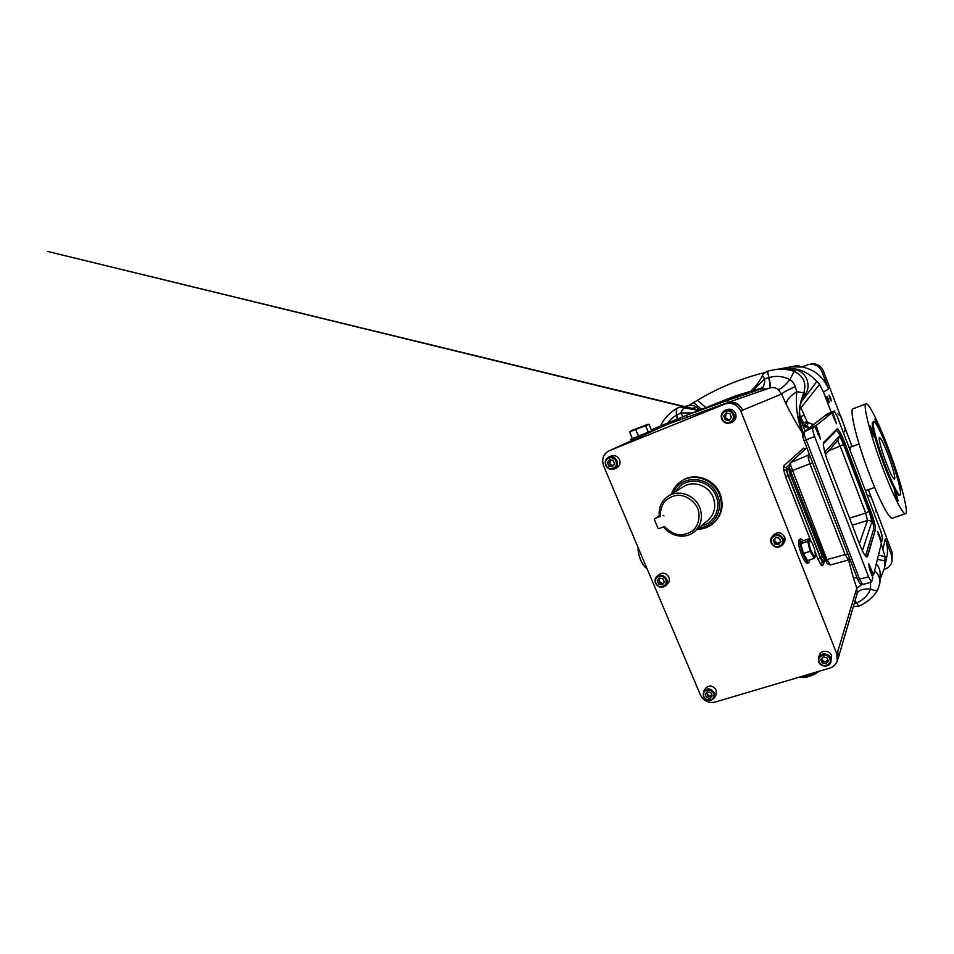 <?xml version="1.0" encoding="UTF-8"?>
<svg xmlns="http://www.w3.org/2000/svg" width="954" height="954" viewBox="0 0 954 954"><rect width="100%" height="100%" fill="white"/><g stroke="black" fill="none" stroke-linecap="round" stroke-linejoin="round"><path stroke-width="1.43" d="M803.018 432.889L799.941 421.394M651.343 429.825L686.475 415.312L686.868 417.363M726.876 403.339L727.401 403.148C734.318 401.455 739.445 403.936 742.784 410.566L742.629 410.16C739.29 403.53 734.175 401.062 727.258 402.731L667.323 424.435L609.904 450.467M631.083 440.712L630.594 439.544L653.776 430.516M837.374 660.275L838.232 658.2L837.719 650.855L838.089 657.843L837.195 660.895C836.026 664.473 833.581 666.858 829.861 668.074L715.035 702.108C708.524 703.336 703.647 700.928 700.391 694.882L603.667 466.077C601.414 459.065 603.286 453.949 609.272 450.717L725.386 403.852C732.362 402.147 737.549 404.639 740.924 411.341L836.825 653.86L837.195 660.895M857.157 578.005L853.281 577.599L848.476 559.759M799.535 410.828L799.524 410.971C799.094 418.508 800.239 425.818 802.934 432.901L802.66 433.271C797.329 420.154 795.386 406.273 796.828 391.605C790.079 395.97 786.513 400.155 786.12 404.174C792.058 415.849 797.568 425.544 802.66 433.271C797.794 419.903 798.116 406.619 803.662 393.406C806.798 383.258 803.626 375.912 794.145 371.368C788.731 369.52 783.174 368.804 777.498 369.198L768.125 370.975C767.469 371.368 767.767 373.574 768.996 377.593L764.714 378.81L753.171 390.091M807.561 563.158L807.334 563.23C805.772 563.075 803.828 560.189 801.491 554.548C798.45 545.998 797.747 540.954 799.404 539.427L800.68 538.986M803.196 540.739L800.871 538.927C799.225 540.441 799.929 545.485 802.982 554.047C805.319 559.688 807.263 562.586 808.813 562.741L809.743 559.891M786.406 470.167L786.549 467.245C785.261 467.543 784.319 467.09 783.723 465.886L783.556 469.666L786.406 470.167L820.321 557.78C821.632 561.024 822.742 562.729 823.648 562.896L822.682 565.34C822.324 566.02 821.692 565.77 820.786 564.601L817.936 559.08L820.249 557.804L823.66 562.896L824.912 560.594L822.3 556.492L823.767 556.182M830.862 662.076L831.554 655.446C829.73 650.115 820.989 649.805 819.474 654.981L818.496 657.723L818.615 661.814C820.488 667.251 829.479 667.466 830.862 662.076L830.684 658.188C828.847 652.834 820.035 652.512 818.496 657.723M714.188 697.994L715.965 695.037L716.215 690.124C712.912 685.413 709.347 684.829 705.519 688.383L703.658 691.292L703.336 696.372C706.735 701.166 710.348 701.703 714.188 697.994L714.439 693.045C711.112 688.299 707.51 687.715 703.658 691.292M730.549 422.849L732.338 422.038C735.653 420.142 736.738 417.28 735.606 413.464C733.757 409.826 730.943 408.515 727.163 409.528L725.338 410.22C721.737 412.056 720.52 414.99 721.689 419.044C723.681 422.849 726.638 424.113 730.549 422.849C733.9 420.929 734.997 418.043 733.853 414.191C731.98 410.518 729.142 409.206 725.338 410.22M613.994 469.034L616.666 467.877C619.766 466.136 620.732 463.429 619.551 459.745C617.703 456.274 615.044 455.01 611.55 455.952L608.819 457.002C605.551 458.707 604.526 461.474 605.73 465.29C607.662 468.867 610.417 470.119 613.994 469.034C617.107 467.281 618.073 464.55 616.892 460.842C615.032 457.336 612.337 456.06 608.819 457.002M782.638 544.734L783.938 542.898C785.142 541.085 785.357 539.117 784.593 536.995C781.421 532.141 777.689 531.473 773.396 535.027L772.013 536.792C770.641 538.664 770.355 540.739 771.178 542.993C774.517 547.99 778.333 548.574 782.638 544.734C783.854 542.898 784.069 540.918 783.294 538.783C780.098 533.882 776.341 533.214 772.013 536.792M665.463 585.839L667.669 583.753C669.386 581.94 669.78 579.782 668.861 577.253C666.262 573.044 663.018 572.114 659.119 574.475L656.841 576.502C655.004 578.327 654.563 580.557 655.517 583.168C658.212 587.485 661.527 588.379 665.463 585.839C667.192 584.027 667.597 581.845 666.655 579.305C664.044 575.047 660.764 574.117 656.841 576.502M713.58 523.126L713.938 522.816C721.999 514.993 724.074 505.429 720.187 494.136C714.629 479.313 695.43 472.218 682.897 480.196L682.48 480.446M671.544 494.077C673.429 488.293 676.935 483.833 682.062 480.685C694.631 472.683 713.902 479.814 719.471 494.685C723.382 506.014 721.296 515.601 713.21 523.448C708.655 527.323 703.325 529.267 697.243 529.279M698.781 528.003C713.759 527.288 723.943 510.092 717.587 495.543C710.42 475.462 680.035 473.971 673.25 493.027M665.713 579.782C663.197 573.163 652.965 576.753 655.958 583.168C658.463 589.739 668.682 586.221 665.713 579.782M782.387 539.248C779.907 532.296 768.781 536.196 771.774 542.933C774.231 549.838 785.357 546.022 782.387 539.248M615.89 461.235C613.255 454.342 603.011 458.469 606.124 465.135C608.735 471.991 618.967 467.949 615.89 461.235M732.887 414.573C730.299 407.31 719.125 411.806 722.238 418.83C724.813 426.044 735.975 421.632 732.887 414.573M713.544 693.582C711.135 687.238 700.94 690.326 703.813 696.492C706.21 702.8 716.406 699.783 713.544 693.582M829.825 658.725C827.464 652.071 816.374 655.434 819.259 661.897C821.609 668.515 832.675 665.224 829.825 658.725M762.27 387.956L764.905 388.743L762.389 388.159M714.069 404.401L762.198 387.765L735.427 395.898L686.475 415.312M762.222 387.825L761.697 388.838L763.629 390.114M761.697 388.838L727.628 400.382L727.151 399.106M692.676 413.058L727.628 400.382L728.057 402.457M680.393 407.072L698.972 410.506M660.705 425.687L660.609 425.889C664.354 418.079 670.03 412.116 677.626 408.026L680.119 407.131L686.892 407.155L690.267 408.324M699.58 410.268L689.921 408.264M799.571 410.888L800.776 403.399L799.524 410.971M700.069 410.065L696.861 407.43C694.762 405.784 692.449 405.152 689.921 405.545L680.739 407.024M667.538 423.254C669.935 419.808 672.952 417.113 676.589 415.193L680.798 412.975L693.021 412.915M680.119 407.131L677.626 408.026C676.314 408.92 675.957 411.305 676.589 415.193L677.316 419.283M684.912 407.525C683.613 407.895 682.241 409.719 680.798 412.975L683.171 416.91M676.851 415.05L677.519 419.2M699.616 410.244L47.7 251.462L696.98 409.946M690.708 408.515L691.316 408.694M802.195 398.295L805.033 394.646C811.568 386.358 806.857 372.537 796.697 370.164L794.145 371.368L789.948 379.656C783.234 376.174 776.258 375.482 768.996 377.593C770.403 383.89 770.629 387.36 769.675 388.016C772.955 387.074 775.805 387.598 778.237 389.578L781.6 394.038L786.12 404.174M796.697 370.164L779.549 369.103M803.59 394.479L804.198 393.012L796.828 391.605L795.219 386.573C794.229 383.651 792.464 381.35 789.948 379.656C784.617 385.881 780.718 389.184 778.237 389.578M727.401 402.683L769.675 388.016M803.459 394.789L800.776 403.518M762.306 375.912L764.714 378.81C764.75 382.471 764.047 385.571 762.616 388.099L762.687 388.493M795.219 386.573C787.718 389.959 783.174 392.452 781.6 394.038L742.629 410.16M768.685 377.677C770.212 383.89 770.45 387.372 769.389 388.111M764.512 389.804L764.905 388.743M823.207 560.94L820.297 557.064L788.445 475.736C787.181 472.278 786.788 470.072 787.265 469.129L789.352 467.162M820.321 557.78L788.087 475.474C786.501 471.145 786.013 468.39 786.621 467.221L789.196 464.836M803.757 394.085L802.374 397.723M801.014 402.397L802.374 397.758M788.087 475.474L785.595 476.63L810.84 540.99M805.021 449.262L803.495 448.13L783.723 465.886M761.757 387.288L764.846 389.399M806.309 675.05L806.81 676.291L803.22 677.531L799.917 677.054M819.51 671.139L814.752 674.12L806.81 676.291M809.505 675.492L809.004 674.251M879.934 582.155L880.125 574.093C880.232 570.23 878.956 566.795 876.297 563.79M874.579 570.707C878.276 574.034 880.053 578.088 879.91 582.882L877.704 589.989C876.857 590.955 874.472 590.633 870.561 589.047C867.842 595.415 863.167 600.054 856.549 602.988L854.116 603.93M838.232 658.2L857.205 593.293L856.799 588.153L853.281 577.599M870.501 582.357L870.561 589.047C862.965 588.69 858.517 590.109 857.205 593.293M877.752 589.918L877.704 589.989C873.125 597.335 866.84 602.725 858.838 606.16L855.058 600.722M858.958 606.1L853.317 606.649M861.951 584.575L856.799 588.153L837.862 651.236M856.263 603.119L854.963 601.02M820.297 557.064L822.3 556.492L790.389 474.949C789.173 471.467 788.767 469.261 789.208 468.331L789.566 468.14M825.031 560.558L822.682 565.34M806.81 447.772L790.747 462.535L790.627 465.445L827.023 559.819L830.385 564.923M790.627 465.445L789.316 467.007L790.568 471.264L812.581 462.714M848.392 559.783L845.101 554.62L847.844 553.904M857.813 579.591L859.59 583.156L857.741 579.519L868.581 576.896L814.597 436.515L804.079 440.712L802.779 436.395C802.278 434.452 802.576 433.021 803.685 432.126L814.859 426.557L806.297 430.194L804.198 431.828L804.162 434.654L859.637 579.376L862.786 584.48M857.741 579.519L804.103 440.665L857.741 579.519M806.297 430.194L803.685 432.126L802.946 434.833M790.627 471.288L825.27 560.034L845.101 554.62L809.874 463.632L808.324 458.182L808.229 455.332L809.314 454.259M807.263 429.336L824.399 416.123L806.679 430.027M807.764 429.05L816.242 425.448L831.793 412.975L824.399 416.123M825.484 415.276L834.213 411.031L826.963 414.131L824.59 416.039M826.534 414.382L825.055 415.539M826.999 414.119L834.249 411.007L837.266 416.481L880.745 531.116L882.581 538.438L881.866 541.3L877.597 531.378L881.353 543.363L873.554 574.88L871.968 575.334M873.554 574.88L868.581 563.575L869.762 569.598L872.862 577.659L871.562 582.071L868.581 576.896M881.866 541.3L880.697 541.645M812.856 428.167C812.367 429.193 812.939 431.971 814.597 436.515M809.469 454.641L790.747 462.535L789.554 465.397M788.445 475.736L791.832 474.508M816.242 425.448L820.523 439.15L814.859 426.557M832.818 412.152L836.551 423.862L831.793 412.975M828.287 462.785L859.423 543.887C862.595 551.949 865.111 556.337 866.959 557.053L875.378 529.923C876.154 528.623 873.661 518.547 870.823 511.332L844.648 442.394C841.285 433.855 838.781 429.348 837.135 428.859L823.839 442.239C822.336 442.656 824.745 453.937 828.287 462.785M865.421 555.908L867.532 556.373L867.043 557.041M824.96 452.721L825.329 454.021M825.21 451.683L838.912 436.479L838.304 439.842L837.087 440.712M859.339 543.673L867.484 520.479L865.695 513.049L868.903 511.344C870.919 516.865 871.813 520.574 871.61 522.47L862.786 549.587L861.891 549.731M838.912 436.479C839.794 436.36 841.321 439.019 843.491 444.469L840.176 446.019L837.493 440.76M860.913 547.56L862.786 549.587M852.256 525.237L867.484 520.479C869.38 520.073 870.764 520.741 871.61 522.47M837.135 428.859L837.087 428.871C838.721 429.383 841.225 433.891 844.6 442.417L870.775 511.344C873.602 518.571 876.082 528.647 875.331 529.935L867.58 556.361M638.19 547.739C638.035 551.364 638.858 555.371 640.659 559.783C642.316 563.587 644.2 566.39 646.323 568.167L646.144 568.059C644.045 566.306 642.185 563.552 640.551 559.783C638.727 555.3 637.916 551.245 638.143 547.632M647.766 424.339L631.19 430.731M630.141 431.518L648.1 424.303M631.298 430.648L629.604 432.067L632.359 438.661L638.429 436.109L635.662 429.443L629.652 431.876L632.359 438.661M649.09 424.387L635.662 429.443L638.572 436.061L648.255 432.222L645.512 425.567L648.374 432.174L651.809 430.969L648.958 424.291L651.809 430.958M812.069 543.1L809.231 538.795L807.692 541.359L810.244 551.162L814.311 558.221L815.765 555.466L815.312 552.557M813.452 546.153L814.573 549.456C816.266 558.185 815.086 558.519 811.031 550.482C806.965 540.334 809.612 536.053 813.452 546.153M809.231 538.795L802.493 540.99L800.883 543.565L807.501 541.288L809.04 538.736L811.007 541.252M815.121 557.184L814.311 558.269M814.167 558.34L807.513 560.809L814.167 558.34L810.053 551.162L807.692 541.359L800.883 543.673L803.399 553.427L810.113 551.305L803.459 553.57L807.549 560.57L814.167 558.34M818.377 671.473L814.752 674.12C810.578 676.147 806.726 677.292 803.22 677.531L799.726 677.006M823.171 656.901L826.915 657.688L828.275 661.11L825.89 663.734L822.157 662.935L820.798 659.524L823.171 656.901M828 660.406L825.89 663.734M826.402 662.171L822.682 661.384L822.157 662.935M821.585 658.654L822.682 661.384M821.788 658.427L822.002 659.691L824.542 661.778L827.965 660.335M707.296 691.781L710.802 692.568L712.185 695.824L710.05 698.292L706.544 697.517L705.173 694.262L707.296 691.781M711.052 696.647L709.311 696.253L712.042 695.502L710.05 698.292M706.318 692.914L709.311 696.253L707.57 695.86L706.544 697.517M706.711 692.461L707.57 695.86M726.077 412.975L729.905 413.607L731.384 417.339L729.035 420.428L725.219 419.796L723.728 416.075L726.077 412.975M729.44 419.891L725.219 419.796M726.709 413.082L724.754 415.658L726.232 419.355M724.754 415.658L723.728 416.075M727.115 413.154L725.922 414.119L725.493 417.506L728.129 419.677L729.703 419.545M609.499 459.649L613.088 460.293L614.567 463.835L612.48 466.721L608.914 466.089L607.424 462.559L609.499 459.649M613.064 465.922L608.914 466.089M610.465 459.828L608.95 461.939L610.429 465.457M608.95 461.939L607.424 462.559M610.62 459.852L609.689 463.692L613.16 465.791M775.65 537.531L779.442 538.235L780.861 541.812L778.488 544.662L774.708 543.947L773.289 540.381L775.614 537.579M780.825 541.717L778.488 544.662M779.239 543.637L775.471 542.921L774.708 543.947M774.076 539.427L775.471 542.921M774.934 538.402L774.767 541.156L777.355 543.279L780.789 541.633M659.393 578.076L662.935 578.792L664.366 582.19L662.255 584.862L658.713 584.146L657.294 580.759L659.393 578.076M663.221 583.645L659.977 582.989L658.713 584.146M663.638 583.109L661.742 583.347L659.274 581.296L659.715 578.148L658.558 579.615L659.977 582.989M658.558 579.615L657.294 580.759M659.214 515.494L654.289 519.429L657.974 528.254L658.832 528.659L664.592 526.548C668.396 530.722 672.975 533.453 678.318 534.753C683.744 535.003 688.633 533.62 692.986 530.591C698.662 525.022 700.51 516.519 697.744 508.47C694.059 500.743 686.606 495.627 678.377 495.15C672.975 495.698 668.36 497.833 664.533 501.53C661.539 505.942 660.156 510.915 660.383 516.436L659.369 516.651C658.332 507.778 661.337 500.91 668.372 496.044C678.747 489.14 695.049 495.043 699.771 507.54C703.11 517.128 701.321 525.177 694.393 531.676C685.735 539.272 670.757 536.875 663.674 526.882M663.03 515.458L663.901 515.864L663.03 515.458M654.623 518.582L660.383 516.436M809.493 427.607L804.52 425.257L799.476 414.096M799.941 407.525L801.193 408.443L806.965 421.358L808.443 422.801L806.213 427.082L803.375 426.605M806.213 427.082L809.409 427.678M878.419 555.216L885.002 556.564L884.418 568.369L880.017 579.221M884.191 569.359L887.602 567.857C890.022 566.139 891.525 563.85 892.097 560.976L891.573 555.3L885.36 538.915C887.554 544.841 888.043 550.828 886.815 556.886L884.418 568.369M885.002 556.564L881.21 543.947M885.097 560.916L877.406 559.33M801.074 402.254L816.827 381.517L819.534 384.39L823.445 391.963L831.184 412.319M816.827 381.517C807.644 371.213 796.351 366.956 782.936 368.769L781.588 368.995M823.445 391.963L828.573 389.125C823.552 377.104 814.788 369.711 802.266 366.968L790.449 366.885L778.989 369.115M765.275 372.406C740.733 378.523 718.1 387.825 697.374 400.298L688.18 405.82M701.679 409.421L693.451 402.445M830.612 397.794L829.074 395.147L831.256 400.978L830.612 397.794M828.43 399.213L826.856 396.518L829.074 402.457L828.43 399.213M882.355 536.327L880.733 531.056M828.573 389.125L822.002 371.774C819.665 366.574 815.706 364.07 810.101 364.237L811.771 363.784C817.304 363.617 821.215 366.097 823.517 371.225L852.029 446.52M868.379 489.676L892.121 552.354L892.097 560.976M830.564 399.917L829.253 396.423M828.382 401.431L827.011 397.758M850.67 447.032L849.847 449.668M865.29 490.368L866.304 490.416M805.605 430.624L804.878 430.504M802.266 366.968L808.682 364.368M797.258 366.431L796.483 365.859L778.762 369.126M778.547 369.138L798.343 365.394L799.524 366.586M796.483 365.859L798.343 365.394M799.178 366.026L797.568 366.443M799.583 417.232L805.093 431.029M800.251 422.956L800.549 424.518M899.586 486.647L900.767 488.675L897.678 479.015M896.402 494.291L894.148 489.76L895.878 496.581L898.131 501.1L896.402 494.291M872.731 431.041L870.227 426.033L871.861 432.46L874.365 437.469L872.731 431.041M878.765 428.68L874.937 418.997L876.225 424.208M888.222 455.189C884.012 444.147 881.114 438.268 879.54 437.564C878.133 437.481 881.246 449.584 885.825 461.724C890.058 472.767 892.932 478.598 894.435 479.218C895.878 479.278 892.682 467.043 888.222 455.189M865.254 490.284L866.089 490.487M873.673 421.835L872.874 422.133C870.418 421.99 875.808 443.193 883.929 464.717C891.406 484.107 896.45 494.315 899.062 495.341L899.24 495.281M884.847 464.383C892.312 483.785 897.344 494.005 899.944 495.031C902.52 495.102 896.832 473.518 889.068 452.888C882.641 435.525 875.617 421.084 873.745 421.799C871.312 421.656 876.726 442.859 884.847 464.383M865.97 403.84L853.174 408.753C849.06 408.717 856.573 440.474 868.927 472.91C878.944 499.586 889.307 519.179 892.324 518.213L892.67 518.094M882.724 467.937C892.729 494.768 902.734 514.588 905.37 513.765C909.329 513.812 900.707 481.221 889.2 450.622C879.612 424.745 868.939 402.671 866.041 403.804C862.392 403.578 870.394 435.322 882.724 467.937M859.041 443.92L850.443 447.116L849.883 449.751M870.823 496.14L876.285 510.545M839.985 414.704L845.196 428.453L840.653 415.801M845.363 428.263L845.59 429.515M876.022 511.833L875.963 509.686L871.36 497.535L868.7 495.364M844.636 431.876L845.196 428.453M840.462 415.968L837.767 413.774M660.192 426.235L651.487 430.159M651.797 430.922L680.607 417.947M815.253 552.247L817.936 559.08M783.556 469.666L785.595 476.63M805.033 449.239L803.495 448.13M742.784 410.566L740.924 411.341M837.719 650.855L836.825 653.86M822.396 562.073L820.786 564.601M738.348 398.891L735.427 395.898M696.861 407.43L690.756 408.491M803.077 395.803L805.033 394.646M803.232 397.114L802.338 397.89M786.621 467.221L789.208 464.789M787.265 469.129L789.53 468.02M829.157 564.1L827.178 563.647L825.353 560.093M806.762 447.653L790.103 462.94L789.316 467.007L790.568 471.264L827.178 563.647L830.254 564.959L850.038 559.581M849.692 558.686L847.307 558.913M871.562 582.071L862.654 584.516C861.39 584.647 860.377 584.194 859.59 583.156L861.724 583.705M804.079 440.712L802.779 436.395L804.162 434.654M810.363 456.978L808.324 458.182M865.66 555.466L873.673 529.136C873.959 526.167 872.564 520.467 869.499 512.024L843.276 443.026C839.961 434.678 837.612 430.564 836.217 430.683L823.421 443.717M843.491 444.469L868.903 511.344M849.537 518.141L865.695 513.049L840.176 446.019L828.656 450.813M873.673 529.136L875.331 529.935M836.205 429.741L836.217 430.683M870.823 511.332L869.499 512.024M844.648 442.394L843.276 443.026M870.489 566.903L869.011 567.38M879.242 534.383L878.133 534.753M835.549 419.366L834.392 419.82M819.45 433.831L817.876 434.428M803.196 553.439L800.692 543.685L802.29 540.894M803.316 553.737L807.513 560.809M814.203 558.388L815.765 555.466M675.957 491.334C683.946 475.772 709.776 478.681 716.037 496.116C721.474 508.661 713.866 523.674 701.214 525.952M694.393 531.676L708.035 520.252C714.606 514.087 716.323 506.467 713.21 497.416C708.774 485.61 693.391 480.077 683.529 486.623L668.372 496.044M802.242 423.648L806.965 421.358M807.549 422.24L804.52 425.257M808.443 422.801L813.44 424.542M883.046 548.777L885.36 538.915M799.583 417.22L804.508 414.954M819.534 384.39L799.69 409.433M782.936 368.769L790.449 366.885M697.374 400.298L706.032 407.656M891.573 555.3L892.121 552.354M822.002 371.774L823.517 371.225M850.336 447.056L849.298 448.213M810.101 364.237L811.771 363.784M682.062 480.685L682.897 480.196M800.012 421.394L799.571 410.912M696.742 409.874L688.967 408.336L696.706 409.862M696.599 409.85L691.09 408.586M688.8 407.835L690.97 408.55M727.258 402.731L769.484 388.075M777.498 369.198L768.125 370.975C763.14 373.109 762.723 375.351 762.27 375.971L762.27 375.971C759.408 381.648 755.699 386.573 751.156 390.758M800.788 403.482L801.05 402.385M824.948 560.594L822.932 561.167M825.46 454.462L838.304 439.842M727.401 403.148L725.386 403.852M632.359 438.757L629.604 432.067M808.813 562.741L807.334 563.23M802.505 540.99L809.04 538.736M713.21 523.448L713.938 522.816M849.012 447.438L849.764 447.271M865.97 490.535L874.711 487.446M899.062 495.341L899.944 495.031M892.324 518.213L905.37 513.765"/></g></svg>
